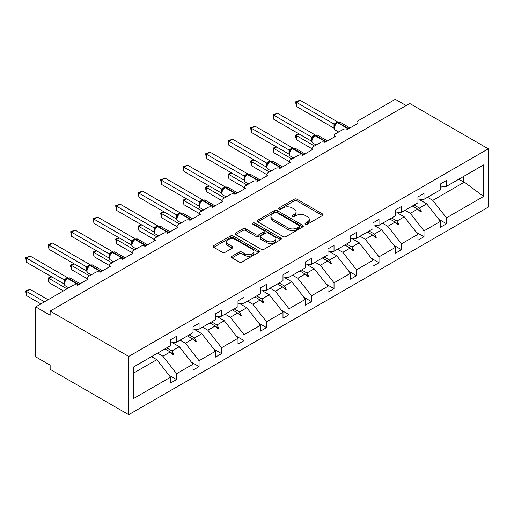 <?xml version="1.0" encoding="UTF-8"?>
<svg xmlns="http://www.w3.org/2000/svg" width="514" height="514" viewBox="0 0 514 514"><rect width="100%" height="100%" fill="white"/><g stroke="black" fill="none" stroke-linecap="round" stroke-linejoin="round"><path stroke-width="0.77" d="M305.451 224.226A1.401 0.81 0 0 0 307.43 224.226L322.464 215.546A2.005 1.156 0 0 0 323.055 214.73A2.005 1.156 0 0 0 322.464 213.914L296.996 199.201A2.005 1.156 0 0 0 294.162 199.201L279.128 207.887A1.401 0.81 0 0 0 278.716 208.459A1.401 0.81 0 0 0 279.128 209.031A1.401 0.81 0 0 0 281.107 209.031L283.053 207.907A6.406 3.701 0 0 1 292.113 207.907L294.233 209.134A6.406 3.701 0 0 1 296.109 211.749A6.406 3.701 0 0 1 294.233 214.357L292.286 215.482A1.401 0.81 0 0 0 291.875 216.053A1.401 0.81 0 0 0 292.286 216.625A1.401 0.81 0 0 0 294.271 216.625L296.212 215.507A6.406 3.701 0 0 1 305.271 215.507L307.391 216.728A6.406 3.701 0 0 1 309.267 219.343A6.406 3.701 0 0 1 307.391 221.958L305.451 223.082A1.401 0.81 0 0 0 305.04 223.654A1.401 0.81 0 0 0 305.451 224.226L305.451 223.082M232.032 256.235A2.005 1.156 0 0 0 231.448 257.051A2.005 1.156 0 0 0 232.032 257.867L239.183 261.999A2.005 1.156 0 0 0 242.01 261.999L258.709 252.355A2.005 1.156 0 0 0 259.3 251.539A2.005 1.156 0 0 0 258.709 250.723L233.234 236.016A2.005 1.156 0 0 0 230.407 236.016L213.708 245.653A2.005 1.156 0 0 0 213.124 246.469A2.005 1.156 0 0 0 213.708 247.285L222.337 252.271A2.005 1.156 0 0 0 225.171 252.271L232.315 248.146A2.005 1.156 0 0 0 232.906 247.33A2.005 1.156 0 0 0 232.315 246.514L228.036 244.041A5.352 3.09 0 0 1 226.468 241.856A5.352 3.09 0 0 1 229.771 238.997A5.352 3.09 0 0 1 235.605 239.672L252.38 249.354A5.352 3.09 0 0 1 253.948 251.539A5.352 3.09 0 0 1 250.639 254.391A5.352 3.09 0 0 1 244.805 253.723L242.01 252.111A2.005 1.156 0 0 0 239.183 252.111L232.032 256.235L232.032 257.867M488.3 148.829L128.718 356.433L128.718 414.702L488.3 207.097L488.3 148.829L409.722 103.462L50.141 311.066L50.141 315.23L35.717 306.903L73.206 285.257A3.058 1.767 180 0 1 77.53 285.257L87.913 279.269A3.058 1.767 0 0 1 87.014 278.016A3.058 1.767 0 0 1 87.913 276.77L95.7 272.272A3.058 1.767 180 0 1 100.024 272.272L110.407 266.284A3.058 1.767 0 0 1 109.508 265.031A3.058 1.767 0 0 1 110.407 263.785L118.188 259.287A3.058 1.767 180 0 1 122.518 259.287L132.895 253.293A3.058 1.767 0 0 1 132.002 252.046A3.058 1.767 0 0 1 132.895 250.8L140.682 246.302A3.058 1.767 180 0 1 145.006 246.302L155.389 240.308A3.058 1.767 0 0 1 154.496 239.061A3.058 1.767 0 0 1 155.389 237.815L163.176 233.317A3.058 1.767 180 0 1 167.5 233.317L177.883 227.323A3.058 1.767 0 0 1 176.983 226.076A3.058 1.767 0 0 1 177.883 224.824L185.67 220.333A3.058 1.767 180 0 1 189.994 220.333L200.37 214.338A3.058 1.767 0 0 1 199.477 213.092A3.058 1.767 0 0 1 200.37 211.839L208.157 207.348A3.058 1.767 180 0 1 212.481 207.348L222.864 201.353A3.058 1.767 0 0 1 221.971 200.107A3.058 1.767 0 0 1 222.864 198.854L230.651 194.363A3.058 1.767 180 0 1 234.975 194.363L245.358 188.368A3.058 1.767 0 0 1 244.458 187.115A3.058 1.767 0 0 1 245.358 185.869L253.145 181.378A3.058 1.767 180 0 1 257.469 181.378L267.852 175.383A3.058 1.767 0 0 1 266.952 174.13A3.058 1.767 0 0 1 267.852 172.884L275.632 168.386A3.058 1.767 180 0 1 279.963 168.386L290.339 162.398A3.058 1.767 0 0 1 289.446 161.145A3.058 1.767 0 0 1 290.339 159.899L298.126 155.401A3.058 1.767 180 0 1 302.45 155.401L312.833 149.407A3.058 1.767 0 0 1 311.94 148.16A3.058 1.767 0 0 1 312.833 146.914L320.62 142.417A3.058 1.767 180 0 1 324.944 142.417L335.327 136.422A3.058 1.767 0 0 1 334.428 135.176A3.058 1.767 0 0 1 335.327 133.929L343.108 129.432A3.058 1.767 180 0 1 347.438 129.432L357.815 123.437A3.058 1.767 0 0 1 356.922 122.191A3.058 1.767 0 0 1 357.815 120.944L395.305 99.298L406.118 105.543M128.718 356.433L50.141 311.066M283.195 236.588A2.005 1.156 0 0 0 286.022 236.588L302.727 226.944A2.005 1.156 0 0 0 303.311 226.128A2.005 1.156 0 0 0 302.727 225.312L277.252 210.605A2.005 1.156 0 0 0 274.418 210.605L257.72 220.243A2.005 1.156 0 0 0 257.135 221.059A2.005 1.156 0 0 0 257.72 221.875L283.195 236.588M253.396 224.528A1.401 0.81 0 0 1 254.822 224.727L254.822 223.063L280.715 238.014A2.005 1.156 0 0 1 281.306 238.83A2.005 1.156 0 0 1 280.715 239.646L264.016 249.29A2.005 1.156 0 0 1 261.189 249.29L235.714 234.583L235.714 232.951A2.005 1.156 0 0 0 235.129 233.767A2.005 1.156 0 0 0 235.714 234.583M235.714 232.951L242.859 228.82A2.005 1.156 0 0 1 245.692 228.82L256.023 234.789A2.005 1.156 0 0 0 258.85 234.789L263.592 232.052A2.005 1.156 0 0 0 264.177 231.236A2.005 1.156 0 0 0 263.592 230.413L252.837 224.207A1.401 0.81 0 0 1 252.425 223.635A1.401 0.81 0 0 1 253.293 222.89A1.401 0.81 0 0 1 254.822 223.063M133.415 373.196L156.828 359.678L170.526 377.199L133.415 398.626L133.415 367.08L170.526 345.652L170.526 339.786L176.585 336.284L176.585 342.157L170.526 342.909M168.926 375.156L176.585 379.576L176.585 373.704L193.02 364.214L179.322 346.693L172.37 342.677M157.586 353.124L162.887 356.183L176.585 373.704M176.585 342.157L193.02 332.667L193.02 326.795L199.072 323.3L199.072 329.172L193.02 329.924M191.42 362.164L199.072 366.585L199.072 360.719L215.514 351.229L201.816 333.708L194.864 329.692M180.08 340.139L185.381 343.198L199.072 360.719M199.072 329.172L215.514 319.682L215.514 313.81L221.566 310.315L221.566 316.187L215.514 316.939M213.914 349.179L221.566 353.6L221.566 347.734L238.001 338.244L224.31 320.723L217.358 316.708M202.574 327.155L207.868 330.213L221.566 347.734M221.566 316.187L238.001 306.697L238.001 300.825L244.06 297.33L244.06 303.196L238.001 303.954M236.401 336.195L244.06 340.615L244.06 334.749L260.495 325.259L246.797 307.738L239.852 303.723M225.061 314.163L230.362 317.228L244.06 334.749M244.06 303.196L260.495 293.706L260.495 287.84L266.554 284.345L266.554 290.211L260.495 290.969M258.895 323.21L266.554 327.63L266.554 321.764L282.989 312.274L269.291 294.747L262.339 290.738M247.555 301.178L252.856 304.237L266.554 321.764M266.554 290.211L282.989 280.721L282.989 274.855L289.041 271.36L289.041 277.226L282.989 277.984M281.389 310.225L289.041 314.645L289.041 308.779L305.483 299.289L291.785 281.762L284.833 277.753M270.049 288.193L275.343 291.252L289.041 308.779M289.041 277.226L305.483 267.736L305.483 261.87L311.535 258.375L311.535 264.241L305.483 264.999M303.877 297.24L311.535 301.66L311.535 295.788L327.971 286.298L314.272 268.777L307.327 264.768M292.537 275.208L297.837 278.267L311.535 295.788M311.535 264.241L327.971 254.751L327.971 248.885L334.029 245.39L334.029 251.256L327.971 252.008M326.371 284.255L334.029 288.675L334.029 282.803L350.464 273.313L336.766 255.792L329.815 251.783M315.031 262.224L320.331 265.282L334.029 282.803M334.029 251.256L350.464 241.766L350.464 235.9L356.517 232.399L356.517 238.271L350.464 239.023M348.865 271.27L356.517 275.69L356.517 269.818L372.958 260.328L359.26 242.807L352.308 238.798M337.525 249.239L342.825 252.297L356.517 269.818M356.517 238.271L372.958 228.781L372.958 222.915L379.011 219.414L379.011 225.286L372.958 226.038M371.359 258.285L379.011 262.705L379.011 256.833L395.446 247.343L381.754 229.822L374.802 225.807M360.018 236.254L365.313 239.312L379.011 256.833M379.011 225.286L395.446 215.796L395.446 209.924L401.505 206.429L401.505 212.301L395.446 213.053M393.846 245.294L401.505 249.714L401.505 243.848L417.94 234.358L404.242 216.837L397.296 212.822M382.506 223.269L387.807 226.327L401.505 243.848M401.505 212.301L417.94 202.812L417.94 196.939L423.999 193.444L423.999 199.316L417.94 200.068M416.34 232.309L423.999 236.729L423.999 230.863L440.434 221.373L440.434 227.239L446.486 223.744L446.486 217.878L483.603 196.451L464.367 182.123L463.358 181.872L463.358 176.591M405 210.284L410.3 213.342L423.999 230.863M423.999 199.316L440.434 189.827L440.434 183.954L446.486 180.459L446.486 186.325L440.434 187.083M438.834 219.324L446.486 223.744M427.494 197.292L432.788 200.357L446.486 217.878M35.717 306.903L35.717 356.851L50.141 365.171L50.141 369.335L128.718 414.702M156.828 359.678L151.534 356.62M176.585 379.576L170.526 383.071L170.526 377.199M199.072 366.585L193.02 370.086L193.02 364.214M221.566 353.6L215.514 357.095L215.514 351.229M244.06 340.615L238.001 344.11L238.001 338.244M266.554 327.63L260.495 331.125L260.495 325.259M289.041 314.645L282.989 318.14L282.989 312.274M311.535 301.66L305.483 305.155L305.483 299.289M334.029 288.675L327.971 292.17L327.971 286.298M356.517 275.69L350.464 279.186L350.464 273.313M379.011 262.705L372.958 266.201L372.958 260.328M401.505 249.714L395.446 253.216L395.446 247.343M423.999 236.729L417.94 240.224L417.94 234.358M446.486 186.325L483.603 164.904L483.603 196.451M166.69 347.869L171.991 350.927L179.322 346.693M162.887 356.183L170.218 351.949L173.115 354.679L173.835 354.262L171.991 350.927M164.923 348.89L170.218 351.949M189.184 334.884L194.485 337.942L201.816 333.708M185.381 343.198L192.711 338.964L195.609 341.694L196.329 341.277L194.485 337.942M187.411 335.905L192.711 338.964M211.678 321.899L216.972 324.957L224.31 320.723M207.868 330.213L215.205 325.979L218.103 328.709L218.823 328.292L216.972 324.957M209.905 322.921L215.205 325.979M234.166 308.908L239.466 311.972L246.797 307.738M230.362 317.228L237.693 312.994L240.591 315.724L241.31 315.307L239.466 311.972M232.399 309.929L237.693 312.994M256.659 295.923L261.96 298.981L269.291 294.747M252.856 304.237L260.187 300.009L263.084 302.74L263.804 302.322L261.96 298.981M254.886 296.944L260.187 300.009M279.153 282.938L284.448 285.996L291.785 281.762M275.343 291.252L282.681 287.018L285.578 289.755L286.298 289.337L284.448 285.996M277.38 283.959L282.681 287.018M301.641 269.953L306.942 273.011L314.272 268.777M297.837 278.267L305.175 274.033L308.066 276.763L308.792 276.352L306.942 273.011M299.874 270.974L305.175 274.033M324.135 256.968L329.435 260.026L336.766 255.792M320.331 265.282L327.662 261.048L330.56 263.778L331.279 263.361L329.435 260.026M322.362 257.989L327.662 261.048M346.629 243.983L351.923 247.041L359.26 242.807M342.825 252.297L350.156 248.063L353.054 250.793L353.773 250.376L351.923 247.041M344.855 245.005L350.156 248.063M369.116 230.998L374.417 234.056L381.754 229.822M365.313 239.312L372.65 235.078L375.541 237.809L376.267 237.391L374.417 234.056M367.349 232.02L372.65 235.078M391.61 218.013L396.911 221.071L404.242 216.837M387.807 226.327L395.137 222.093L398.035 224.824L398.755 224.406L396.911 221.071M389.843 219.035L395.137 222.093M414.104 205.022L419.405 208.086L426.736 203.852L419.784 199.837M410.3 213.342L417.631 209.108L420.529 211.839L421.249 211.421L419.405 208.086M412.331 206.05L417.631 209.108M426.736 203.852L440.434 221.373M432.788 200.357L464.367 182.123M458.777 179.232L463.358 181.872M418.248 209.693L421.249 211.421M395.761 222.678L398.755 224.406M373.267 235.663L376.267 237.391M350.773 248.647L353.773 250.376M328.285 261.632L331.279 263.361M305.791 274.617L308.792 276.352M283.298 287.602L286.298 289.337M260.81 300.587L263.804 302.322M238.316 313.579L241.31 315.307M215.822 326.563L218.823 328.292M193.328 339.548L196.329 341.277M170.841 352.533L173.835 354.262M306.01 224.425L307.391 223.622A6.406 3.701 0 0 0 309.267 221.007L309.267 219.343M296.109 211.749L296.109 213.413A6.406 3.701 0 0 1 294.233 216.028L292.845 216.824M322.439 215.559L296.996 200.871A2.005 1.156 0 0 0 294.162 200.871L279.687 209.224M302.695 226.957L277.252 212.269A2.005 1.156 0 0 0 274.418 212.269L257.745 221.894M299.187 226.7A1.401 0.81 0 0 0 299.598 226.128A1.401 0.81 0 0 0 299.187 225.556L276.828 212.642A1.401 0.81 0 0 0 274.842 212.642L272.793 213.83A6.406 3.701 0 0 0 270.917 216.445A6.406 3.701 0 0 0 272.793 219.06L288.078 227.882A6.406 3.701 0 0 0 297.137 227.882L299.187 226.7L299.187 228.364A1.401 0.81 0 0 0 299.598 227.792L299.598 226.128M270.917 216.445L270.917 218.109A6.406 3.701 0 0 0 272.793 220.724L272.793 219.06M299.187 228.364L297.137 229.546A6.406 3.701 0 0 1 288.078 229.546L272.793 220.724M235.74 234.596L242.859 230.49L242.859 228.82M264.177 231.236L264.177 232.9A2.005 1.156 0 0 1 263.592 233.716L258.85 236.453A2.005 1.156 0 0 1 256.023 236.453L245.692 230.49A2.005 1.156 0 0 0 242.859 230.49M254.822 224.727L280.689 239.665M266.74 240.976A5.352 3.09 0 0 0 272.574 241.644A5.352 3.09 0 0 0 275.883 238.792A5.352 3.09 0 0 0 274.315 236.607L268.404 233.195A2.005 1.156 0 0 0 265.577 233.195L260.836 235.932A2.005 1.156 0 0 0 260.245 236.748A2.005 1.156 0 0 0 260.836 237.564L266.74 240.976L266.74 242.64A5.352 3.09 0 0 0 272.574 243.308A5.352 3.09 0 0 0 275.883 240.456L275.883 238.792M260.245 236.748L260.245 238.412A2.005 1.156 0 0 0 260.836 239.228L260.836 237.564M266.74 242.64L260.836 239.228M253.948 251.539L253.948 253.203A5.352 3.09 0 0 1 250.639 256.056A5.352 3.09 0 0 1 244.805 255.387L242.01 253.775A2.005 1.156 0 0 0 239.183 253.775L232.058 257.887M226.468 241.856L226.468 243.52A5.352 3.09 0 0 0 228.036 245.705L228.036 244.041M232.289 248.159L228.036 245.705M258.683 252.368L233.234 237.68A2.005 1.156 0 0 0 230.407 237.68L213.734 247.305M296.398 106.456L295.601 101.836L296.398 102.292L300.003 100.217L337.685 121.966L334.074 124.047L296.398 102.292L296.398 106.456L334.01 128.172L334.01 124.015M337.306 122.557A1.022 0.591 -120 0 1 337.447 122.409L340.146 122.242A4.382 2.531 120 0 0 337.955 122.46A1.022 0.591 -120 0 0 337.447 122.409L337.017 122.66A1.022 0.591 60 0 0 336.876 122.807L334.563 125.622C333.837 127.87 334.094 129.361 335.334 130.087L338.655 132.002M335.276 124.825L334.074 124.047M295.601 101.836L300.003 100.217M299.135 134.013L296.398 135.593L314.42 145.995M296.398 139.757L295.601 136.801L295.601 135.137L296.398 135.593L296.398 139.757L311.94 148.726M295.601 135.137L298.82 133.826M276.648 146.998L273.904 148.578L291.926 158.98M273.904 152.742L273.114 148.122L273.904 148.578L273.904 152.742L289.446 161.711M273.114 148.122L276.326 146.811M254.154 159.982L251.41 161.563L269.432 171.972M251.41 165.726L250.62 161.107L251.41 161.563L251.41 165.726L266.952 174.696M250.62 161.107L253.839 159.796M231.66 172.967L228.923 174.548L246.945 184.956M228.923 178.711L228.126 175.756L228.126 174.092L228.923 174.548L228.923 178.711L244.458 187.687M228.126 174.092L231.345 172.788M209.166 185.952L206.429 187.533L224.451 197.941M206.429 191.696L205.639 188.741L205.639 187.077L206.429 187.533L206.429 191.696L221.971 200.672M205.639 187.077L208.851 185.772M273.904 119.441L273.114 114.821L273.904 115.284L277.509 113.202L315.191 134.951L311.58 137.039L273.904 115.284L273.904 119.441L311.523 141.157L311.51 137.026A2.242 1.626 18 0 1 312.062 138.619L312.782 137.81L311.58 137.039M314.819 135.542A1.022 0.591 -120 0 1 314.953 135.394L317.658 135.227A4.382 2.531 120 0 0 315.467 135.445A1.022 0.591 -120 0 0 314.953 135.394L314.523 135.645A1.022 0.591 60 0 0 314.382 135.792L313.232 136.724L312.782 137.81M273.114 114.821L277.509 113.202M251.41 132.432L250.62 127.813L251.41 128.269L255.015 126.187L292.697 147.942L289.093 150.024L251.41 128.269L251.41 132.432L289.029 154.149L289.029 149.985M292.325 148.527A1.022 0.591 -120 0 1 292.46 148.379L295.164 148.212A4.382 2.531 120 0 0 292.974 148.43A1.022 0.591 -120 0 0 292.46 148.379L292.029 148.63A1.022 0.591 60 0 0 291.894 148.777L289.575 151.591A2.242 1.626 18 0 0 289.016 150.011M290.288 150.795L289.093 150.024M250.62 127.813L255.015 126.187M228.923 145.417L228.126 140.797L228.923 141.254L232.527 139.172L270.203 160.927L266.599 163.009L228.923 141.254L228.923 145.417L266.535 167.134L266.535 162.97M269.831 161.512A1.022 0.591 -120 0 1 269.972 161.37L272.671 161.203A4.382 2.531 120 0 0 270.48 161.415A1.022 0.591 -120 0 0 269.972 161.37L269.535 161.614A1.022 0.591 60 0 0 269.4 161.762L267.081 164.576A2.242 1.626 18 0 0 266.528 162.996M267.8 163.78L266.599 163.009M228.126 140.797L232.527 139.172M206.429 158.402L205.639 153.782L206.429 154.239L210.033 152.157L247.716 173.912L244.105 175.994L206.429 154.239L206.429 158.402L244.041 180.118L244.041 175.955M247.343 174.497A1.022 0.591 -120 0 1 247.478 174.355L250.183 174.188A4.382 2.531 120 0 0 247.986 174.4A1.022 0.591 -120 0 0 247.478 174.355L247.048 174.606A1.022 0.591 60 0 0 246.906 174.747L244.593 177.561C243.867 179.81 244.124 181.301 245.364 182.027L248.686 183.948M245.306 176.765L244.105 175.994M205.639 153.782L210.033 152.157M186.678 198.937L183.935 200.518L201.957 210.926M183.935 204.681L183.145 201.726L183.145 200.062L183.935 200.518L183.935 204.681L199.477 213.657M183.145 200.062L186.357 198.757M183.935 171.387L183.145 166.767L183.935 167.223L187.539 165.142L225.222 186.897L221.618 188.979L183.935 167.223L183.935 171.387L221.553 193.103L221.553 188.94M224.849 187.481A1.022 0.591 -120 0 1 224.984 187.34L227.689 187.173A4.382 2.531 120 0 0 225.498 187.392A1.022 0.591 -120 0 0 224.984 187.34L224.554 187.591A1.022 0.591 60 0 0 224.412 187.732L222.099 190.546C221.373 192.801 221.63 194.286 222.87 195.012L226.192 196.933M222.813 189.756L221.618 188.979M183.145 166.767L187.539 165.142M164.184 211.922L161.447 213.509L179.47 223.911M161.447 217.666L160.651 213.047L161.447 213.509L161.447 217.666L176.983 226.642M160.651 213.047L163.87 211.742M161.447 184.372L160.651 179.752L161.447 180.208L165.052 178.127L202.728 199.882L199.124 201.963L161.447 180.208L161.447 184.372L199.059 206.088L199.059 201.925M202.355 200.466A1.022 0.591 -120 0 1 202.497 200.325L205.195 200.158A4.382 2.531 120 0 0 203.004 200.376A1.022 0.591 -120 0 0 202.497 200.325L202.06 200.576A1.022 0.591 60 0 0 201.925 200.717L199.605 203.531A2.242 1.626 18 0 0 199.053 201.957M200.319 202.741L199.124 201.963M160.651 179.752L165.052 178.127M141.691 224.914L138.953 226.494L156.976 236.896M138.953 230.657L138.163 226.038L138.953 226.494L138.953 230.657L154.496 239.627M138.163 226.038L141.376 224.727M138.953 197.357L138.163 192.737L138.953 193.193L142.558 191.112L180.241 212.867L176.63 214.948L138.953 193.193L138.953 197.357L176.565 219.073L176.565 214.91M179.861 213.451A1.022 0.591 -120 0 1 180.003 213.31L182.701 213.143A4.382 2.531 120 0 0 180.51 213.361A1.022 0.591 -120 0 0 180.003 213.31L179.572 213.561A1.022 0.591 60 0 0 179.431 213.702L177.118 216.516A2.242 1.626 18 0 0 176.559 214.942M177.831 215.726L176.63 214.948M138.163 192.737L142.558 191.112M119.203 237.898L116.46 239.479L134.482 249.881M116.46 243.642L115.669 239.023L116.46 239.479L116.46 243.642L132.002 252.612M115.669 239.023L118.882 237.712M116.46 210.342L115.669 205.722L116.46 206.178L120.064 204.103L157.747 225.852L154.142 227.933L116.46 206.178L116.46 210.342L154.078 232.058L154.078 227.895M157.374 226.443A1.022 0.591 -120 0 1 157.509 226.295L160.214 226.128A4.382 2.531 120 0 0 158.023 226.346A1.022 0.591 -120 0 0 157.509 226.295L157.078 226.546A1.022 0.591 60 0 0 156.937 226.687L155.793 227.618M168.605 232.681A1.022 0.591 -120 0 0 168.11 232.174L158.023 226.346L157.586 226.597A1.022 0.591 60 0 0 157.078 226.546L154.624 229.507C153.898 231.756 154.155 233.247 155.395 233.973L158.717 235.887M155.337 228.711L154.142 227.933M115.669 205.722L120.064 204.103M96.709 250.883L93.966 252.464L111.988 262.866M93.966 256.627L93.175 252.008L93.966 252.464L93.966 256.627L109.508 265.597M93.175 252.008L96.394 250.697M93.966 223.327L93.175 218.707L93.966 219.17L97.57 217.088L135.253 238.837L131.648 240.918L93.966 219.17L93.966 223.327L131.584 245.043L131.584 240.886M134.88 239.428A1.022 0.591 -120 0 1 135.021 239.28L137.72 239.113A4.382 2.531 120 0 0 135.529 239.331A1.022 0.591 -120 0 0 135.021 239.28L134.584 239.53A1.022 0.591 60 0 0 134.45 239.678L132.13 242.492C131.404 244.741 131.661 246.232 132.901 246.958L136.229 248.879M132.843 241.696L131.648 240.918M93.175 218.707L97.57 217.088M74.215 263.868L71.478 265.449L89.5 275.851M71.478 269.612L70.681 266.657L70.681 264.993L71.478 265.449L71.478 269.612L87.014 278.582M70.681 264.993L73.9 263.682M71.478 236.311L70.681 231.692L71.478 232.155L75.083 230.073L112.759 251.821L109.154 253.91L71.478 232.155L71.478 236.311L109.09 258.028L109.084 253.897A2.242 1.626 18 0 1 109.636 255.49L110.356 254.681L109.154 253.91M112.386 252.413A1.022 0.591 -120 0 1 112.527 252.265L115.226 252.098A4.382 2.531 120 0 0 113.035 252.316A1.022 0.591 -120 0 0 112.527 252.265L112.097 252.515A1.022 0.591 60 0 0 111.956 252.663L110.806 253.595L110.356 254.681M70.681 231.692L75.083 230.073M51.721 276.853L48.984 278.434L67.006 288.842M48.984 282.597L48.194 279.642L48.194 277.978L48.984 278.434L48.984 282.597L63.402 290.924M48.194 277.978L51.406 276.673M48.984 249.303L48.194 244.683L48.984 245.139L52.589 243.058L90.271 264.813L86.66 266.894L48.984 245.139L48.984 249.303L86.596 271.019L86.596 266.856M89.899 265.397A1.022 0.591 -120 0 1 90.034 265.25L92.738 265.089A4.382 2.531 120 0 0 90.541 265.301A1.022 0.591 -120 0 0 90.034 265.25L89.603 265.5A1.022 0.591 60 0 0 89.462 265.648L87.149 268.462A2.242 1.626 18 0 0 86.59 266.882M87.862 267.666L86.66 266.894M48.194 244.683L52.589 243.058M25.7 290.963L26.49 291.419L26.49 295.582L25.7 290.963L30.095 289.337L26.49 291.419L44.512 301.827M26.49 295.582L40.908 303.909M30.095 289.337L48.117 299.746M26.49 262.288L25.7 257.668L26.49 258.124L30.095 256.043L67.777 277.798L64.173 279.879L26.49 258.124L26.49 262.288L64.109 284.004L64.109 279.841M67.405 278.382A1.022 0.591 -120 0 1 67.54 278.241L70.245 278.074A4.382 2.531 120 0 0 68.054 278.286A1.022 0.591 -120 0 0 67.54 278.241L67.109 278.485A1.022 0.591 60 0 0 66.974 278.633L64.655 281.447C63.929 283.696 64.186 285.186 65.426 285.912L68.748 287.834M65.368 280.65L64.173 279.879M25.7 257.668L30.095 256.043M307.391 223.622L307.391 221.958M292.286 216.625L292.286 215.482M294.233 216.028L294.233 214.357M279.128 209.031L279.128 207.887M294.162 200.871L294.162 199.201M296.996 200.871L296.996 199.201M322.464 215.546L322.464 213.914M257.72 221.875L257.72 220.243M274.418 212.269L274.418 210.605M277.252 212.269L277.252 210.605M302.727 226.944L302.727 225.312M288.078 229.546L288.078 227.882M297.137 229.546L297.137 227.882M245.692 230.49L245.692 228.82M256.023 236.453L256.023 234.789M258.85 236.453L258.85 234.789M263.592 233.716L263.592 232.052M280.715 239.646L280.715 238.014M239.183 253.775L239.183 252.111M242.01 253.775L242.01 252.111M244.805 255.387L244.805 253.723M232.315 248.146L232.315 246.514M213.708 247.285L213.708 245.653M230.407 237.68L230.407 236.016M233.234 237.68L233.234 236.016M258.709 252.355L258.709 250.723M348.543 128.796A1.022 0.591 -120 0 0 348.049 128.288A4.382 2.531 -60 0 1 349.995 127.954L340.146 122.242M346.789 129.149A4.382 2.531 -60 0 1 347.618 128.539L348.049 128.288L337.955 122.46L337.525 122.711A4.382 2.531 120 0 0 334.421 128.082A4.382 2.531 120 0 0 335.334 130.087M335.726 123.739L337.017 122.66A1.022 0.591 60 0 1 337.525 122.711L347.618 128.539A1.022 0.591 60 0 1 348.106 129.046M336.541 122.974A2.242 1.298 60 0 1 335.88 122.762M336.24 123.225A2.242 1.298 60 0 1 335.449 123.013M334.556 125.634A2.242 1.626 18 0 0 334.004 124.041M326.049 141.78A1.022 0.591 -120 0 0 325.555 141.273A4.382 2.531 -60 0 1 327.502 140.945L317.658 135.227M324.295 142.134A4.382 2.531 -60 0 1 325.124 141.523L325.555 141.273L315.467 135.445L315.031 135.696A4.382 2.531 120 0 0 311.934 141.067A4.382 2.531 120 0 0 312.84 143.072L316.161 144.993M313.238 136.724L314.523 135.645A1.022 0.591 60 0 1 315.031 135.696L325.124 141.523A1.022 0.591 60 0 1 325.619 142.031M314.048 135.959A2.242 1.298 60 0 1 313.392 135.747M313.746 136.21A2.242 1.298 60 0 1 312.955 135.998M303.556 154.765A1.022 0.591 -120 0 0 303.067 154.258A4.382 2.531 -60 0 1 305.008 153.93M301.802 155.119A4.382 2.531 -60 0 1 302.63 154.508L303.067 154.258L292.974 148.43L292.543 148.681A4.382 2.531 120 0 0 289.44 154.052A4.382 2.531 120 0 0 290.346 156.057L293.674 157.978M290.744 149.709L292.029 148.63A1.022 0.591 60 0 1 292.543 148.681L302.63 154.508A1.022 0.591 60 0 1 303.125 155.016M291.554 148.951A2.242 1.298 60 0 1 290.898 148.732M291.252 149.195A2.242 1.298 60 0 1 290.468 148.983M281.062 167.75A1.022 0.591 -120 0 0 280.573 167.243A4.382 2.531 -60 0 1 282.514 166.915M279.314 168.104A4.382 2.531 -60 0 1 280.143 167.493L280.573 167.243L270.48 161.415L270.049 161.666A4.382 2.531 120 0 0 266.946 167.037A4.382 2.531 120 0 0 267.858 169.042L271.18 170.963M268.25 162.694L269.535 161.614A1.022 0.591 60 0 1 270.049 161.666L280.143 167.493A1.022 0.591 60 0 1 280.631 168.001M269.066 161.936A2.242 1.298 60 0 1 268.404 161.717M268.764 162.18A2.242 1.298 60 0 1 267.974 161.968M258.574 180.735A1.022 0.591 -120 0 0 258.079 180.228A4.382 2.531 -60 0 1 260.026 179.9M256.82 181.089A4.382 2.531 -60 0 1 257.649 180.478L258.079 180.228L247.986 174.4L247.555 174.651A4.382 2.531 120 0 0 244.458 180.022A4.382 2.531 120 0 0 245.364 182.027M245.756 175.679L247.048 174.606A1.022 0.591 60 0 1 247.555 174.651L257.649 180.478A1.022 0.591 60 0 1 258.137 180.986M246.572 174.921A2.242 1.298 60 0 1 245.917 174.702M246.27 175.165A2.242 1.298 60 0 1 245.48 174.953M244.587 177.574A2.242 1.626 18 0 0 244.034 175.981M236.08 193.72A1.022 0.591 -120 0 0 235.592 193.219A4.382 2.531 -60 0 1 237.532 192.885M234.326 194.074A4.382 2.531 -60 0 1 235.155 193.463L235.592 193.219L225.498 187.392L225.061 187.636A4.382 2.531 120 0 0 221.964 193.007A4.382 2.531 120 0 0 222.87 195.012M223.269 188.664L224.554 187.591A1.022 0.591 60 0 1 225.061 187.636L235.155 193.463A1.022 0.591 60 0 1 235.65 193.971M224.078 187.906A2.242 1.298 60 0 1 223.423 187.687M223.776 188.15A2.242 1.298 60 0 1 222.992 187.938M222.093 190.559A2.242 1.626 18 0 0 221.54 188.966M213.586 206.712A1.022 0.591 -120 0 0 213.098 206.204A4.382 2.531 -60 0 1 215.038 205.87M211.832 207.058A4.382 2.531 -60 0 1 212.667 206.455L213.098 206.204L203.004 200.376L202.574 200.627A4.382 2.531 120 0 0 199.471 205.992A4.382 2.531 120 0 0 200.383 208.003L203.705 209.918M200.775 201.649L202.06 200.576A1.022 0.591 60 0 1 202.574 200.627L212.667 206.455A1.022 0.591 60 0 1 213.156 206.956M201.584 200.89A2.242 1.298 60 0 1 200.929 200.678M201.282 201.141A2.242 1.298 60 0 1 200.499 200.923M191.099 219.696A1.022 0.591 -120 0 0 190.604 219.189A4.382 2.531 -60 0 1 192.551 218.855M189.345 220.043A4.382 2.531 -60 0 1 190.174 219.439L190.604 219.189L180.51 213.361L180.08 213.612A4.382 2.531 120 0 0 176.977 218.977A4.382 2.531 120 0 0 177.889 220.988L181.211 222.903M178.281 214.634L179.572 213.561A1.022 0.591 60 0 1 180.08 213.612L190.174 219.439A1.022 0.591 60 0 1 190.662 219.947M179.097 213.875A2.242 1.298 60 0 1 178.435 213.663M178.795 214.126A2.242 1.298 60 0 1 178.005 213.914M166.851 233.035A4.382 2.531 -60 0 1 167.68 232.424L168.11 232.174A4.382 2.531 -60 0 1 170.057 231.84M168.174 232.932A1.022 0.591 60 0 0 167.68 232.424L157.586 226.597A4.382 2.531 120 0 0 154.489 231.962A4.382 2.531 120 0 0 155.395 233.973M156.603 226.86A2.242 1.298 60 0 1 155.948 226.648M156.301 227.111A2.242 1.298 60 0 1 155.511 226.899M154.618 229.52A2.242 1.626 18 0 0 154.065 227.927M146.111 245.666A1.022 0.591 -120 0 0 145.623 245.159A4.382 2.531 -60 0 1 147.563 244.825M144.357 246.02A4.382 2.531 -60 0 1 145.186 245.409L145.623 245.159L135.529 239.331L135.098 239.582A4.382 2.531 120 0 0 131.995 244.953A4.382 2.531 120 0 0 132.901 246.958M133.299 240.61L134.584 239.53A1.022 0.591 60 0 1 135.098 239.582L145.186 245.409A1.022 0.591 60 0 1 145.68 245.917M134.109 239.845A2.242 1.298 60 0 1 133.454 239.633M133.807 240.096A2.242 1.298 60 0 1 133.023 239.884M132.124 242.505A2.242 1.626 18 0 0 131.571 240.912M123.617 258.651A1.022 0.591 -120 0 0 123.129 258.144A4.382 2.531 -60 0 1 125.069 257.816M121.869 259.005A4.382 2.531 -60 0 1 122.698 258.394L123.129 258.144L113.035 252.316L112.605 252.567A4.382 2.531 120 0 0 109.501 257.938A4.382 2.531 120 0 0 110.414 259.943L113.735 261.864M110.806 253.595L112.097 252.515A1.022 0.591 60 0 1 112.605 252.567L122.698 258.394A1.022 0.591 60 0 1 123.187 258.902M111.622 252.83A2.242 1.298 60 0 1 110.96 252.618M111.32 253.081A2.242 1.298 60 0 1 110.529 252.869M101.129 271.636A1.022 0.591 -120 0 0 100.635 271.129A4.382 2.531 -60 0 1 102.582 270.801M99.375 271.99A4.382 2.531 -60 0 1 100.204 271.379L100.635 271.129L90.541 265.301L90.111 265.552A4.382 2.531 120 0 0 87.014 270.923A4.382 2.531 120 0 0 87.92 272.928L91.241 274.849M88.312 266.58L89.603 265.5A1.022 0.591 60 0 1 90.111 265.552L100.204 271.379A1.022 0.591 60 0 1 100.693 271.887M89.128 265.822A2.242 1.298 60 0 1 88.472 265.603M88.826 266.066A2.242 1.298 60 0 1 88.035 265.854M78.636 284.621A1.022 0.591 -120 0 0 78.147 284.113A4.382 2.531 -60 0 1 80.088 283.786M76.882 284.974A4.382 2.531 -60 0 1 77.71 284.364L78.147 284.113L68.054 278.286L67.617 278.537A4.382 2.531 120 0 0 64.52 283.908A4.382 2.531 120 0 0 65.426 285.912M65.824 279.565L67.109 278.485A1.022 0.591 60 0 1 67.617 278.537L77.71 284.364A1.022 0.591 60 0 1 78.205 284.872M66.634 278.806A2.242 1.298 60 0 1 65.978 278.588M66.332 279.051A2.242 1.298 60 0 1 65.548 278.839M64.648 281.46A2.242 1.626 18 0 0 64.096 279.867M356.922 123.958L356.922 122.191M334.428 136.942L334.428 135.176M311.94 149.927L311.94 148.16M289.446 162.912L289.446 161.145M266.952 175.897L266.952 174.13M244.458 188.882L244.458 187.115M221.971 201.867L221.971 200.107M199.477 214.858L199.477 213.092M176.983 227.843L176.983 226.076M154.496 240.828L154.496 239.061M132.002 253.813L132.002 252.046M109.508 266.798L109.508 265.031M87.014 279.783L87.014 278.016M312.069 138.607C311.343 140.855 311.6 142.346 312.84 143.072M295.164 148.212L305.033 153.911M289.575 151.591C288.849 153.84 289.106 155.331 290.346 156.057M272.671 161.203L282.539 166.896M267.087 164.576C266.355 166.825 266.618 168.316 267.858 169.042M250.183 174.188L260.052 179.887M227.689 187.173L237.558 192.872M205.195 200.158L215.064 205.857M199.605 203.531C198.879 205.786 199.136 207.27 200.383 208.003M182.701 213.143L192.577 218.842M177.118 216.516C176.392 218.771 176.649 220.262 177.889 220.988M160.214 226.128L170.083 231.827M137.72 239.113L147.589 244.812M115.226 252.098L125.095 257.797M109.643 255.477C108.917 257.726 109.174 259.217 110.414 259.943M92.738 265.089L102.607 270.782M87.149 268.462C86.423 270.711 86.68 272.202 87.92 272.928M70.245 278.074L80.113 283.767"/></g></svg>
